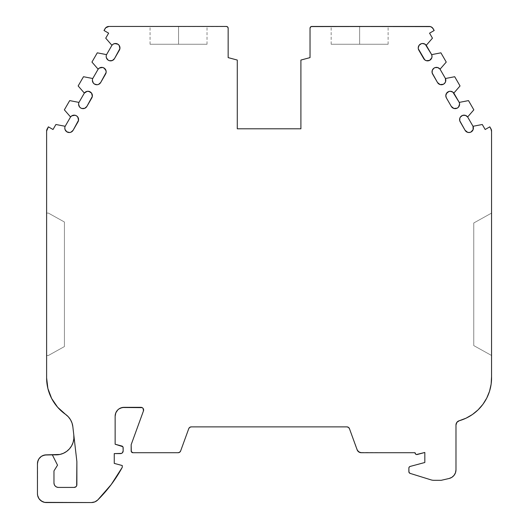 <?xml version="1.0" encoding="UTF-8"?>
<svg xmlns="http://www.w3.org/2000/svg" width="529" height="529" viewBox="0 0 529 529"><rect width="100%" height="100%" fill="white"/><g stroke="black" fill="none" stroke-linecap="round" stroke-linejoin="round"><path stroke-width="0.4" stroke-dasharray="2.65 1.98" d="M178.551 44.251L150.071 44.251L178.551 44.251L178.551 26.45L178.551 44.251L207.024 44.251L150.071 44.251L207.024 44.251L178.551 44.251L178.551 26.45L150.071 26.45L178.551 26.45L178.551 44.251L178.551 26.45L207.024 26.45L150.071 26.45L207.024 26.45L150.071 26.45L178.551 26.45L178.551 44.251L150.071 44.251L178.551 44.251M359.641 44.251L331.167 44.251L359.641 44.251L359.641 26.45L359.641 44.251L331.167 44.251L388.121 44.251L359.641 44.251L388.121 44.251L359.641 44.251L359.641 26.45L331.167 26.45L359.641 26.45L359.641 44.251L359.641 26.45L388.121 26.45L331.167 26.45L388.121 26.45L331.167 26.45L359.641 26.45L359.641 44.251L331.167 44.251L388.121 44.251L359.641 44.251M348.459 427.366L349.438 428.642L357.141 449.822A4.391 4.391 0 0 0 361.274 452.712L415.04 452.712A1.779 1.779 0 0 0 417.282 454.497L424.827 452.474L416.475 454.523M66.78 131.781L69.537 132.521L72.182 131.423L77.994 121.829A4.45 4.45 0 0 0 76.573 115.877A4.45 4.45 0 0 0 70.555 116.969L65.173 126.292A4.45 4.45 0 0 0 64.796 128.078L65.722 130.789M105.364 69.273L102.606 67.467L99.366 68.056L98.136 69.193L91.947 62.072L97.283 52.827L106.547 54.632A4.45 4.45 0 0 0 109.47 60.716A4.45 4.45 0 0 0 114.476 58.64L119.369 50.169L119.845 46.909L119.157 45.382L116.4 43.583L113.16 44.165L111.93 45.309L105.734 38.181L108.63 33.168L104.008 30.497L105.059 28.672A4.45 4.45 0 0 1 108.914 26.45L226.379 26.45A1.779 1.779 0 0 1 228.158 28.229L228.158 57.615L237.283 60.055L237.283 128.792L300.908 128.792L300.908 60.055L310.034 57.615L310.034 28.229A1.779 1.779 0 0 1 311.812 26.45L429.277 26.45A4.45 4.45 0 0 1 433.132 28.672L434.183 30.497L429.561 33.168L432.457 38.181L426.262 45.309L431.644 54.632L440.908 52.827L431.644 54.632L431.757 57.919L429.581 60.385L426.301 60.683L423.716 58.64A4.45 4.45 0 0 0 429.581 60.385A4.45 4.45 0 0 0 431.644 54.632L426.262 45.309A4.45 4.45 0 0 0 418.227 47.941L419.074 45.335L421.289 43.715L424.033 43.702L426.262 45.309A4.45 4.45 0 0 0 418.227 47.941L418.823 50.169L423.716 58.64A4.45 4.45 0 0 0 429.581 60.385A4.45 4.45 0 0 0 431.644 54.632L440.908 52.827L446.245 62.072L440.055 69.193A4.45 4.45 0 0 0 432.021 71.832L432.867 69.22L435.083 67.6L437.827 67.593L440.055 69.193A4.45 4.45 0 0 0 432.021 71.832L432.616 74.053L437.509 82.531A4.45 4.45 0 0 0 443.368 84.276A4.45 4.45 0 0 0 445.438 78.517L454.702 76.718L460.038 85.956L453.842 93.084A4.45 4.45 0 0 0 445.808 95.716A4.45 4.45 0 0 0 446.403 97.944L451.297 106.415L453.882 108.458L457.162 108.161L458.484 107.136L459.602 104.041L459.225 102.408A4.45 4.45 0 0 1 457.162 108.161A4.45 4.45 0 0 1 451.297 106.415L446.403 97.944L445.808 95.716L446.026 94.347L447.64 92.125L450.245 91.266L452.857 92.106L453.842 93.084A4.45 4.45 0 0 0 445.808 95.716A4.45 4.45 0 0 0 446.403 97.944L451.297 106.415A4.45 4.45 0 0 0 457.162 108.161A4.45 4.45 0 0 0 459.225 102.408L453.842 93.084L459.225 102.408L468.496 100.603L473.832 109.847L467.636 116.969A4.45 4.45 0 0 0 459.602 119.607A4.45 4.45 0 0 0 460.197 121.829L465.09 130.306L467.676 132.343L470.955 132.052L472.278 131.027L473.131 129.585L473.019 126.292A4.45 4.45 0 0 1 470.955 132.052A4.45 4.45 0 0 1 465.09 130.306L460.197 121.829L459.602 119.607L459.82 118.232L461.427 116.01L462.663 115.375L465.408 115.368L467.636 116.969A4.45 4.45 0 0 0 459.602 119.607A4.45 4.45 0 0 0 460.197 121.829L465.09 130.306A4.45 4.45 0 0 0 470.955 132.052A4.45 4.45 0 0 0 473.019 126.292L467.636 116.969L473.019 126.292L482.283 124.494L485.179 129.506L489.801 126.834L490.978 128.864A4.45 4.45 0 0 1 491.553 131.45L491.553 376.793A44.496 44.496 0 0 1 459.212 420.747A4.45 4.45 0 0 0 455.978 425.032L455.978 469.825A8.9 8.9 0 0 1 449.081 478.494L441.259 480.299L433.767 480.299A8.9 8.9 0 0 1 431.128 479.902L410.12 473.382A1.779 1.779 0 0 1 408.871 471.683L408.871 468.125A1.759 1.759 0 0 1 410.167 466.426L424.827 462.498L424.827 452.474L417.282 454.497A1.779 1.779 0 0 1 415.04 452.712L359.951 452.507M76.573 115.877L78.471 118.575L77.994 121.829A4.45 4.45 0 0 0 76.573 115.877A4.45 4.45 0 0 0 70.555 116.969L64.359 109.847L69.696 100.603L78.966 102.408L84.349 93.084L78.153 85.956L84.349 93.084L87.14 91.338L90.366 91.993L92.258 94.684L91.788 97.944A4.45 4.45 0 0 0 90.366 91.993A4.45 4.45 0 0 0 84.349 93.084L78.966 102.408A4.45 4.45 0 0 0 78.59 104.193L78.59 104.193A4.45 4.45 0 0 1 78.966 102.408A4.45 4.45 0 0 0 81.889 108.491A4.45 4.45 0 0 0 86.895 106.415L91.788 97.944A4.45 4.45 0 0 0 90.366 91.993A4.45 4.45 0 0 0 84.349 93.084L78.153 85.956L83.489 76.718L92.754 78.517A4.45 4.45 0 0 0 95.683 84.6A4.45 4.45 0 0 0 100.682 82.531L105.575 74.053L106.051 70.8M445.438 78.517L445.55 81.81L443.368 84.276L440.088 84.567L437.509 82.531A4.45 4.45 0 0 0 443.368 84.276A4.45 4.45 0 0 0 445.438 78.517L440.055 69.193L445.438 78.517L454.702 76.718L460.038 85.956L453.842 93.084L460.038 85.956L454.702 76.718L445.438 78.517L440.055 69.193L446.245 62.072L440.055 69.193M432.616 74.053L437.509 82.531L432.616 74.053A4.45 4.45 0 0 1 432.021 71.832A4.45 4.45 0 0 0 432.616 74.053M98.136 69.193L92.754 78.517L83.489 76.718L78.153 85.956L83.489 76.718L92.754 78.517L98.136 69.193L91.947 62.072L98.136 69.193A4.45 4.45 0 0 1 104.16 68.102A4.45 4.45 0 0 1 105.575 74.053L100.682 82.531L105.575 74.053A4.45 4.45 0 0 0 104.16 68.102A4.45 4.45 0 0 0 98.136 69.193L92.754 78.517A4.45 4.45 0 0 0 92.383 80.302L92.383 80.302A4.45 4.45 0 0 0 100.682 82.531L98.533 84.415L97.124 84.746L94.36 84.005L92.615 81.73M78.59 104.193A4.45 4.45 0 0 0 86.895 106.415L91.788 97.944L86.895 106.415L84.746 108.3L81.889 108.491L80.567 107.89L78.828 105.621M418.823 50.169L423.716 58.64L418.823 50.169A4.45 4.45 0 0 1 418.227 47.941A4.45 4.45 0 0 0 418.823 50.169M106.547 54.632L97.283 52.827L91.947 62.072L97.283 52.827L106.547 54.632L111.93 45.309A4.45 4.45 0 0 1 117.947 44.218A4.45 4.45 0 0 1 119.369 50.169L114.476 58.64L119.369 50.169A4.45 4.45 0 0 0 117.947 44.218A4.45 4.45 0 0 0 111.93 45.309L106.547 54.632A4.45 4.45 0 0 0 109.47 60.716A4.45 4.45 0 0 0 114.476 58.64L112.327 60.524L109.47 60.716L107.089 59.122L106.17 56.418A4.45 4.45 0 0 1 106.547 54.632L111.93 45.309L105.734 38.181L108.63 33.168L104.008 30.497L105.767 27.753M70.555 116.969L64.359 109.847L70.555 116.969L65.173 126.292A4.45 4.45 0 0 0 68.096 132.376A4.45 4.45 0 0 0 73.101 130.306L77.994 121.829L73.101 130.306A4.45 4.45 0 0 1 64.796 128.078A4.45 4.45 0 0 1 65.173 126.292L55.909 124.494L65.173 126.292L70.555 116.969L71.785 115.831L75.025 115.243M52.351 454.854L57.529 465.176L52.351 454.854L57.529 465.176L53.971 470.909L53.971 482.97A4.45 4.45 0 0 0 58.421 487.421L74.205 487.421A2.671 2.671 0 0 0 76.877 484.749L76.877 461.592L72.843 426.678A17.569 17.569 0 0 0 65.503 414.326A44.496 44.496 0 0 1 46.618 377.944L46.618 131.086A4.45 4.45 0 0 1 47.22 128.864L48.39 126.834L53.012 129.506L55.909 124.494L65.173 126.292M357.789 450.992L349.438 428.642A2.671 2.671 0 0 0 346.925 426.883L191.267 426.883A2.671 2.671 0 0 0 188.76 428.642L180.627 450.979A2.638 2.638 0 0 1 178.154 452.712L132.944 452.712A1.779 1.779 0 0 1 131.159 450.933L131.159 444.704L143.458 410.914A2.671 2.671 0 0 0 140.952 407.33L124.044 407.33A8.9 8.9 0 0 0 115.143 416.23L115.143 444.234L121.835 446.026A1.779 1.779 0 0 1 123.151 447.746L123.151 450.933A2.671 2.671 0 0 1 120.48 453.604L114.251 453.604L114.251 463.391L122.265 465.54L122.265 467.319A138.148 138.148 0 0 1 97.733 499.984L111.209 484.564L122.265 467.319L122.265 465.54L122.265 467.319A138.148 138.148 0 0 1 97.733 499.984A8.9 8.9 0 0 1 91.484 502.55L46.34 502.55A8.9 8.9 0 0 1 37.447 493.65L37.447 463.748A8.9 8.9 0 0 1 46.34 454.854L56.127 454.854A17.801 17.801 0 0 0 73.809 435.01L72.843 426.678A17.569 17.569 0 0 0 65.503 414.326A44.496 44.496 0 0 1 46.618 377.944L46.618 131.086L48.39 126.834L53.012 129.506L55.909 124.494L53.012 129.506L48.39 126.834L47.22 128.864A4.45 4.45 0 0 0 46.618 131.086L46.618 377.944M473.759 222.987L473.759 345.589L473.759 222.987L491.553 213.094L491.553 355.481L473.759 345.589L491.553 355.481L473.759 345.589L491.553 355.481L491.553 213.094L491.553 355.481L491.553 213.094L491.553 355.481L473.759 345.589L473.759 222.987L491.553 213.094L473.759 222.987L491.553 213.094L473.759 222.987L473.759 345.589L473.759 222.987L473.759 345.589L491.553 355.481L491.553 213.094L473.759 222.987M64.419 346.574L48.384 355.481L64.419 346.574L64.419 222.001L64.419 346.574L48.384 355.481L64.419 346.574L64.419 222.001L48.384 213.094L64.419 222.001L48.384 213.094L46.618 213.094L48.384 213.094L46.618 213.094L48.384 213.094L64.419 222.001L64.419 346.574L48.384 355.481L46.618 355.481L46.618 213.094L46.618 355.481L46.618 213.094L46.618 355.481L46.618 213.094L48.384 213.094L64.419 222.001L64.419 346.574L64.419 222.001L48.384 213.094L46.618 213.094L46.618 355.481L48.384 355.481L46.618 355.481L48.384 355.481L64.419 346.574M69.418 448.896L66.647 451.409L63.407 453.293L59.85 454.457L56.127 454.854A17.801 17.801 0 0 0 73.809 435.01L76.877 461.592L76.877 484.749A2.671 2.671 0 0 1 74.205 487.421L58.421 487.421A4.45 4.45 0 0 1 53.971 482.97L53.971 470.909L57.529 465.176L53.971 470.909L53.971 482.97L54.308 484.676L55.274 486.118L56.715 487.083L58.421 487.421L74.205 487.421L76.097 486.64L76.672 485.774L76.877 461.592L72.843 426.678L72.037 423.074L70.496 419.715M42.935 455.529L41.401 456.348L38.934 458.815M37.612 462.015L37.447 493.656A8.9 8.9 0 0 0 46.34 502.55L42.935 501.876M38.934 498.582L40.059 499.951M91.484 502.55L46.34 502.55L91.484 502.55A8.9 8.9 0 0 0 97.733 499.984L94.863 501.882M114.251 463.391L122.265 465.54L114.251 463.391L114.251 453.604L114.251 463.391M120.48 453.604L114.251 453.604L121.505 453.399L122.946 451.951L123.151 447.746L123.151 450.933A2.671 2.671 0 0 1 120.48 453.604M123.059 447.17L122.788 446.661M143.458 410.914L131.159 444.704L131.159 450.933L131.159 444.704L143.458 410.914A2.671 2.671 0 0 0 140.952 407.33L124.044 407.33A8.9 8.9 0 0 0 115.143 416.23L115.143 444.234L121.835 446.026A1.779 1.779 0 0 1 123.151 447.746M121.835 446.026L115.143 444.234L115.315 414.491L115.818 412.825L117.749 409.935L120.638 408.011M124.044 407.33L142.182 407.634M131.681 452.189L132.944 452.712L178.154 452.712A2.638 2.638 0 0 0 180.627 450.979L178.941 452.593M415.04 452.778A1.779 1.779 0 0 1 415.04 452.712L361.274 452.712A4.391 4.391 0 0 1 357.141 449.822L349.438 428.642A2.671 2.671 0 0 0 346.925 426.883L191.267 426.883A2.671 2.671 0 0 0 188.76 428.642L180.627 450.979L188.76 428.642L189.732 427.366M415.225 453.565L415.734 454.186M408.963 467.563L408.871 468.125A1.759 1.759 0 0 1 410.167 466.426L424.827 462.498L424.827 452.474L424.827 462.498L410.167 466.426L409.228 467.054M408.871 471.683L408.871 468.125L408.871 471.683A1.779 1.779 0 0 0 410.12 473.382L408.957 472.238M431.128 479.902L410.12 473.382L431.128 479.902A8.9 8.9 0 0 0 433.767 480.299L441.259 480.299L433.767 480.299A8.9 8.9 0 0 1 431.128 479.902M449.081 478.494L441.259 480.299L449.081 478.494A8.9 8.9 0 0 0 455.978 469.825L455.476 472.761L454.041 475.366L451.826 477.35M455.978 425.032L455.978 425.025A4.45 4.45 0 0 1 459.212 420.747L466.082 418.174L472.43 414.505L478.097 409.843L482.917 404.315L486.759 398.066L489.53 391.268L491.143 384.114M456.877 422.347L459.212 420.747A44.496 44.496 0 0 0 491.553 376.793L491.553 131.45A4.45 4.45 0 0 0 490.978 128.864L489.801 126.834L490.978 128.864M485.179 129.506L489.801 126.834L485.179 129.506L482.283 124.494L485.179 129.506M473.019 126.292L482.283 124.494L473.019 126.292L467.636 116.969L473.832 109.847L467.636 116.969M459.225 102.408L468.496 100.603L473.832 109.847L468.496 100.603L459.225 102.408L453.842 93.084M440.908 52.827L446.245 62.072L440.908 52.827M431.505 27.045L434.183 30.497L429.561 33.168L432.457 38.181L426.262 45.309L431.644 54.632M430.427 26.602L311.812 26.45A1.779 1.779 0 0 0 310.034 28.229L311.131 26.582M310.034 57.615L310.034 28.229L310.034 57.615L300.908 60.055L310.034 57.615M300.908 128.792L300.908 60.055L300.908 128.792L237.283 128.792L300.908 128.792M237.283 60.055L237.283 128.792L237.283 60.055L228.158 57.615L237.283 60.055M108.914 26.45L226.379 26.45A1.779 1.779 0 0 1 228.158 28.229L228.158 57.615L228.158 28.229L227.06 26.582L108.914 26.45A4.45 4.45 0 0 0 105.059 28.672L104.008 30.497L108.63 33.168L105.734 38.181L111.93 45.309M107.764 26.602L106.686 27.045M78.966 102.408L69.696 100.603L64.359 109.847L69.696 100.603L78.966 102.408L84.349 93.084M46.34 454.854L56.127 454.854L46.34 454.854A8.9 8.9 0 0 0 37.447 463.748L37.447 493.65M92.754 78.517A4.45 4.45 0 0 0 92.383 80.302M311.812 26.45L429.277 26.45A4.45 4.45 0 0 1 433.132 28.672L434.183 30.497L429.561 33.168L432.457 38.181L426.262 45.309M131.159 450.933A1.779 1.779 0 0 0 132.944 452.712L178.154 452.712M359.641 26.45L388.121 26.45L359.641 26.45M178.551 26.45L207.024 26.45L178.551 26.45M48.384 355.481L46.618 355.481L48.384 355.481M346.925 426.883L191.267 426.883M491.553 131.45L491.553 376.793M150.071 44.251L150.071 26.45M331.167 44.251L331.167 26.45M388.121 44.251L388.121 26.45M207.024 44.251L207.024 26.45"/><path stroke-width="0.79" d="M415.225 453.565L415.04 452.778A1.779 1.779 0 0 0 417.282 454.497L424.827 452.474L417.282 454.497A1.779 1.779 0 0 1 415.04 452.712L361.274 452.712A4.391 4.391 0 0 1 357.141 449.822L358.755 451.918L361.274 452.712L415.04 452.712A1.779 1.779 0 0 0 415.04 452.778L415.734 454.186L416.475 454.523L424.827 452.474L424.827 462.498L410.167 466.426L409.228 467.054L408.871 468.125A1.759 1.759 0 0 1 410.167 466.426L424.827 462.498L410.167 466.426A1.759 1.759 0 0 0 408.871 468.125L408.957 472.238L410.12 473.382A1.779 1.779 0 0 1 408.871 471.683L408.957 472.238M92.621 81.737L92.383 80.302A4.45 4.45 0 0 1 92.754 78.517L98.136 69.193L99.366 68.056L102.606 67.467L104.16 68.102L106.051 70.8L106.124 72.473L100.682 82.531L98.533 84.415L97.124 84.746L94.36 84.005L93.302 83.013L92.383 80.302A4.45 4.45 0 0 1 92.754 78.517L98.136 69.193A4.45 4.45 0 0 1 104.16 68.102A4.45 4.45 0 0 1 105.575 74.053L100.682 82.531A4.45 4.45 0 0 1 92.383 80.302A4.45 4.45 0 0 1 92.754 78.517L83.489 76.718L78.153 85.956L84.349 93.084A4.45 4.45 0 0 1 90.366 91.993A4.45 4.45 0 0 1 91.788 97.944L86.895 106.415L84.746 108.3L81.889 108.491L80.567 107.89L79.509 106.898L78.59 104.193A4.45 4.45 0 0 1 78.966 102.408L69.696 100.603L64.359 109.847L70.555 116.969A4.45 4.45 0 0 1 76.573 115.877A4.45 4.45 0 0 1 77.994 121.829L73.101 130.306A4.45 4.45 0 0 1 64.796 128.078A4.45 4.45 0 0 1 65.173 126.292L70.555 116.969A4.45 4.45 0 0 1 76.573 115.877A4.45 4.45 0 0 1 77.994 121.829L73.101 130.306A4.45 4.45 0 0 1 64.796 128.078A4.45 4.45 0 0 1 65.173 126.292L70.555 116.969L71.785 115.831L75.025 115.243L76.573 115.877L77.783 117.048L78.543 120.248L73.101 130.306L70.952 132.19L69.537 132.521L66.78 131.781L65.034 129.512L64.796 128.078A4.45 4.45 0 0 1 65.173 126.292L55.909 124.494L53.012 129.506L48.39 126.834L46.618 131.086A4.45 4.45 0 0 1 47.22 128.864L48.39 126.834L47.22 128.864A4.45 4.45 0 0 0 46.618 131.086L46.618 377.944L47.888 388.491L51.624 398.436L57.608 407.218L65.503 414.326A17.569 17.569 0 0 1 72.843 426.678L76.877 461.592L76.877 484.749A2.671 2.671 0 0 1 74.205 487.421L58.421 487.421A4.45 4.45 0 0 1 53.971 482.97L53.971 470.909L57.529 465.176L52.351 454.854L44.608 455.019L41.401 456.348L38.941 458.808L38.121 460.342L37.447 463.748A8.9 8.9 0 0 1 46.34 454.854L42.935 455.529M418.379 49.091L418.227 47.941A4.45 4.45 0 0 1 426.262 45.309L431.644 54.632A4.45 4.45 0 0 1 429.581 60.385A4.45 4.45 0 0 1 423.716 58.64L418.823 50.169A4.45 4.45 0 0 1 418.227 47.941L419.074 45.335L421.289 43.715L422.664 43.49L425.276 44.33L431.644 54.632L432.014 56.266L431.757 57.919L429.581 60.385L426.301 60.683L424.813 59.909L418.307 48.78M446.37 93.554L448.87 91.491L450.245 91.266L452.857 92.106L459.225 102.408A4.45 4.45 0 0 1 457.162 108.161A4.45 4.45 0 0 1 451.297 106.415L446.403 97.944A4.45 4.45 0 0 1 448.87 91.491A4.45 4.45 0 0 1 453.842 93.084L460.038 85.956L454.702 76.718L445.438 78.517A4.45 4.45 0 0 1 443.368 84.276A4.45 4.45 0 0 1 437.509 82.531L432.616 74.053A4.45 4.45 0 0 1 435.083 67.6A4.45 4.45 0 0 1 440.055 69.193L446.245 62.072L440.908 52.827L431.644 54.632A4.45 4.45 0 0 1 429.581 60.385A4.45 4.45 0 0 1 423.716 58.64L418.823 50.169A4.45 4.45 0 0 1 421.289 43.715A4.45 4.45 0 0 1 426.262 45.309L432.457 38.181L429.561 33.168L434.183 30.497L432.424 27.753L430.427 26.602L311.812 26.45A1.779 1.779 0 0 0 310.034 28.229L310.034 57.615L310.034 28.229A1.779 1.779 0 0 1 311.812 26.45L310.556 26.972L310.034 28.229L310.034 57.615L300.908 60.055L300.908 128.792L237.283 128.792L237.283 60.055L228.158 57.615L228.158 28.229A1.779 1.779 0 0 0 226.379 26.45L108.914 26.45L226.379 26.45A1.779 1.779 0 0 1 228.158 28.229L227.642 26.972L226.379 26.45L108.914 26.45A4.45 4.45 0 0 0 105.059 28.672L104.008 30.497L105.059 28.672A4.45 4.45 0 0 1 108.914 26.45L105.767 27.753L104.008 30.497L108.63 33.168L105.734 38.181L111.93 45.309A4.45 4.45 0 0 1 117.947 44.218A4.45 4.45 0 0 1 119.369 50.169L114.476 58.64A4.45 4.45 0 0 1 106.17 56.418A4.45 4.45 0 0 1 106.547 54.632L111.93 45.309L113.16 44.165L114.72 43.563L117.947 44.218L119.157 45.382L119.918 48.582L114.476 58.64L112.327 60.524L109.47 60.716L108.154 60.114L106.408 57.846L106.17 56.418A4.45 4.45 0 0 1 106.547 54.632L111.93 45.309A4.45 4.45 0 0 1 117.947 44.218A4.45 4.45 0 0 1 119.369 50.169L114.476 58.64A4.45 4.45 0 0 1 106.17 56.418A4.45 4.45 0 0 1 106.547 54.632L97.283 52.827L91.947 62.072L98.136 69.193A4.45 4.45 0 0 1 104.16 68.102A4.45 4.45 0 0 1 105.575 74.053L100.682 82.531A4.45 4.45 0 0 1 92.383 80.302M408.871 471.683L408.871 468.125L408.871 471.683A1.779 1.779 0 0 0 410.12 473.382L431.128 479.902A8.9 8.9 0 0 0 433.767 480.299L441.259 480.299L433.767 480.299A8.9 8.9 0 0 1 431.128 479.902L410.12 473.382L431.128 479.902A8.9 8.9 0 0 0 433.767 480.299L441.259 480.299L449.081 478.494L451.826 477.35L454.041 475.366L455.476 472.761L455.978 469.825L455.978 425.032A4.45 4.45 0 0 1 459.212 420.747L466.082 418.174L472.43 414.505L478.097 409.843L482.917 404.315L486.759 398.066L489.53 391.268L491.143 384.114L491.553 376.793L491.553 131.45L490.978 128.864A4.45 4.45 0 0 1 491.553 131.45L491.461 130.114L489.801 126.834L485.179 129.506L482.283 124.494L473.019 126.292A4.45 4.45 0 0 1 470.955 132.052A4.45 4.45 0 0 1 465.09 130.306L460.197 121.829A4.45 4.45 0 0 1 462.663 115.375A4.45 4.45 0 0 1 467.636 116.969L473.019 126.292L473.131 129.585L470.955 132.052L469.342 132.508L467.676 132.343L465.09 130.306L459.754 120.757L459.82 118.232L460.448 116.995L462.663 115.375L465.408 115.368L467.636 116.969L473.019 126.292A4.45 4.45 0 0 1 470.955 132.052A4.45 4.45 0 0 1 465.09 130.306L460.197 121.829A4.45 4.45 0 0 1 462.663 115.375A4.45 4.45 0 0 1 467.636 116.969L473.832 109.847L468.496 100.603L459.225 102.408L459.602 104.041L458.484 107.136L457.162 108.161L453.882 108.458L451.297 106.415L446.403 97.944L445.808 95.716L446.655 93.111M432.173 72.982L432.233 70.456L433.846 68.234L435.083 67.6L437.827 67.593L440.055 69.193L445.438 78.517L445.55 81.81L444.697 83.251L443.368 84.276L440.088 84.567L437.509 82.531L432.16 72.936M88.819 91.358L91.57 93.157L92.337 96.357L86.895 106.415A4.45 4.45 0 0 1 78.59 104.193A4.45 4.45 0 0 1 78.966 102.408L84.349 93.084L87.14 91.338L89.163 91.444M453.842 93.084L459.225 102.408A4.45 4.45 0 0 1 457.162 108.161A4.45 4.45 0 0 1 451.297 106.415L446.403 97.944A4.45 4.45 0 0 1 448.87 91.491A4.45 4.45 0 0 1 453.842 93.084L460.038 85.956L454.702 76.718L445.438 78.517A4.45 4.45 0 0 1 443.368 84.276A4.45 4.45 0 0 1 437.509 82.531L432.616 74.053A4.45 4.45 0 0 1 435.083 67.6A4.45 4.45 0 0 1 440.055 69.193L445.438 78.517L454.702 76.718L460.038 85.956L453.842 93.084L459.225 102.408L468.496 100.603L459.225 102.408M78.966 102.408L84.349 93.084A4.45 4.45 0 0 1 90.366 91.993A4.45 4.45 0 0 1 91.788 97.944L86.895 106.415A4.45 4.45 0 0 1 78.59 104.193A4.45 4.45 0 0 1 78.966 102.408L69.696 100.603L64.359 109.847L70.555 116.969L64.359 109.847L69.696 100.603L78.966 102.408L84.349 93.084L78.153 85.956L84.349 93.084M69.418 448.896L71.6 445.854L73.095 442.423L73.842 438.753L73.809 435.01A17.801 17.801 0 0 1 56.127 454.854A17.801 17.801 0 0 0 73.809 435.01L73.842 438.753L73.095 442.423L71.6 445.854L69.418 448.896L66.647 451.409L63.407 453.293L59.85 454.457L46.34 454.854A8.9 8.9 0 0 0 37.447 463.748L37.447 493.65A8.9 8.9 0 0 0 46.34 502.55L91.484 502.55L46.34 502.55A8.9 8.9 0 0 1 37.447 493.65L37.612 495.389L38.941 498.596L41.401 501.049L44.608 502.378L91.484 502.55A8.9 8.9 0 0 0 97.733 499.984A138.148 138.148 0 0 0 122.265 467.319A138.148 138.148 0 0 1 97.733 499.984A8.9 8.9 0 0 1 91.484 502.55L94.863 501.882L97.733 499.984L111.209 484.564L122.265 467.319L122.265 465.54L114.251 463.391L114.251 453.604L121.505 453.399L122.371 452.817L123.151 450.933A2.671 2.671 0 0 1 120.48 453.604L114.251 453.604L120.48 453.604A2.671 2.671 0 0 0 123.151 450.933L123.059 447.17L121.835 446.026A1.779 1.779 0 0 1 123.151 447.746L123.059 447.17M122.788 446.661L115.143 444.234L115.143 416.23A8.9 8.9 0 0 1 124.044 407.33L140.952 407.33A2.671 2.671 0 0 1 143.458 410.914L131.159 444.704L131.298 451.614L132.944 452.712A1.779 1.779 0 0 1 131.159 450.933L131.681 452.189M123.151 447.746L123.151 450.933L123.151 447.746A1.779 1.779 0 0 0 121.835 446.026L115.143 444.234L115.143 416.23L115.818 412.825L117.749 409.935L119.098 408.831L122.305 407.502L142.182 407.634L143.141 408.467L143.458 410.914L131.159 444.704L131.159 450.933A1.779 1.779 0 0 0 132.944 452.712L178.154 452.712A2.638 2.638 0 0 0 180.627 450.979L188.76 428.642L180.627 450.979A2.638 2.638 0 0 1 178.154 452.712L179.662 452.235L180.627 450.979L188.76 428.642A2.671 2.671 0 0 1 191.267 426.883L346.925 426.883A2.671 2.671 0 0 1 349.438 428.642L357.141 449.822A4.391 4.391 0 0 0 361.274 452.712L415.04 452.712A1.779 1.779 0 0 0 415.04 452.778M449.081 478.494L441.259 480.299L449.081 478.494A8.9 8.9 0 0 0 455.978 469.825L455.978 425.032L455.978 469.825A8.9 8.9 0 0 1 449.081 478.494L451.826 477.35M311.812 26.45L429.277 26.45A4.45 4.45 0 0 1 433.132 28.672L434.183 30.497L433.132 28.672A4.45 4.45 0 0 0 429.277 26.45L311.131 26.582M310.034 57.615L300.908 60.055L300.908 128.792L237.283 128.792L237.283 60.055L228.158 57.615L228.158 28.229L228.158 57.615L237.283 60.055L237.283 128.792L300.908 128.792L300.908 60.055L310.034 57.615M111.93 45.309L105.734 38.181L108.63 33.168L104.008 30.497L108.63 33.168L105.734 38.181L111.93 45.309L106.547 54.632L97.283 52.827L91.947 62.072L98.136 69.193L92.754 78.517L83.489 76.718L78.153 85.956L83.489 76.718L92.754 78.517M105.364 69.273L106.051 70.8M78.828 105.621L78.59 104.193M75.025 115.243L76.573 115.877M66.78 131.781L65.722 130.789M65.173 126.292L55.909 124.494L53.012 129.506L48.39 126.834L53.012 129.506L55.909 124.494L65.173 126.292L70.555 116.969M46.618 377.944A44.496 44.496 0 0 0 65.503 414.326L57.608 407.218L51.624 398.436L47.888 388.491L46.618 377.944L46.618 131.086L46.618 377.944A44.496 44.496 0 0 0 65.503 414.326L68.287 416.759L70.496 419.715L72.037 423.074L72.843 426.678L76.877 461.592L76.672 485.774L76.097 486.64L74.205 487.421L58.421 487.421L56.715 487.083L55.274 486.118L54.308 484.676L53.971 482.97L53.971 470.909L57.529 465.176L52.351 454.854L46.34 454.854M122.265 467.319L122.265 465.54L114.251 463.391L114.251 453.604L114.251 463.391L122.265 465.54L122.265 467.319M189.732 427.366L191.267 426.883A2.671 2.671 0 0 0 188.76 428.642L189.732 427.366L191.267 426.883L346.925 426.883L348.459 427.366L349.438 428.642A2.671 2.671 0 0 0 346.925 426.883L348.459 427.366M424.827 452.474L424.827 462.498L424.827 452.474M456.877 422.347L455.978 425.032L456.877 422.347L459.212 420.747A44.496 44.496 0 0 0 491.553 376.793L491.553 131.45A4.45 4.45 0 0 0 490.978 128.864L489.801 126.834L485.179 129.506L482.283 124.494L473.019 126.292L467.636 116.969L473.832 109.847L468.496 100.603L473.832 109.847L467.636 116.969M440.055 69.193L446.245 62.072L440.908 52.827L431.644 54.632L440.908 52.827L446.245 62.072L440.055 69.193L445.438 78.517M426.262 45.309L432.457 38.181L429.561 33.168L434.183 30.497L429.561 33.168L432.457 38.181L426.262 45.309L431.644 54.632M52.351 454.854L56.127 454.854L52.351 454.854L57.529 465.176L53.971 470.909L53.971 482.97A4.45 4.45 0 0 0 58.421 487.421L74.205 487.421A2.671 2.671 0 0 0 76.877 484.749L76.877 461.592L72.843 426.678A17.569 17.569 0 0 0 65.503 414.326L68.287 416.759L70.496 419.715M38.941 458.808L37.612 462.015M37.447 493.65L37.612 495.389L38.941 498.596M40.052 499.945L42.935 501.876M91.484 502.55L94.863 501.882M120.638 408.011L124.044 407.33L140.952 407.33A2.671 2.671 0 0 1 143.458 410.914L131.159 444.704L131.159 450.933M142.182 407.634L143.141 408.467L143.458 410.914M178.154 452.712L178.941 452.593M357.789 450.992L359.951 452.507M415.734 454.186L416.475 454.523M409.228 467.054L408.963 467.563M491.143 384.114L491.553 376.793L491.553 131.45M431.505 27.045L430.427 26.602M108.914 26.45L107.764 26.602M106.686 27.045L105.767 27.753M106.547 54.632L97.283 52.827L91.947 62.072L98.136 69.193M490.978 128.864L489.801 126.834L485.179 129.506L482.283 124.494L473.019 126.292M121.835 446.026L115.143 444.234L115.143 416.23A8.9 8.9 0 0 1 124.044 407.33M455.978 425.032A4.45 4.45 0 0 1 459.212 420.747A44.496 44.496 0 0 0 491.553 376.793M191.267 426.883L346.925 426.883"/></g></svg>
